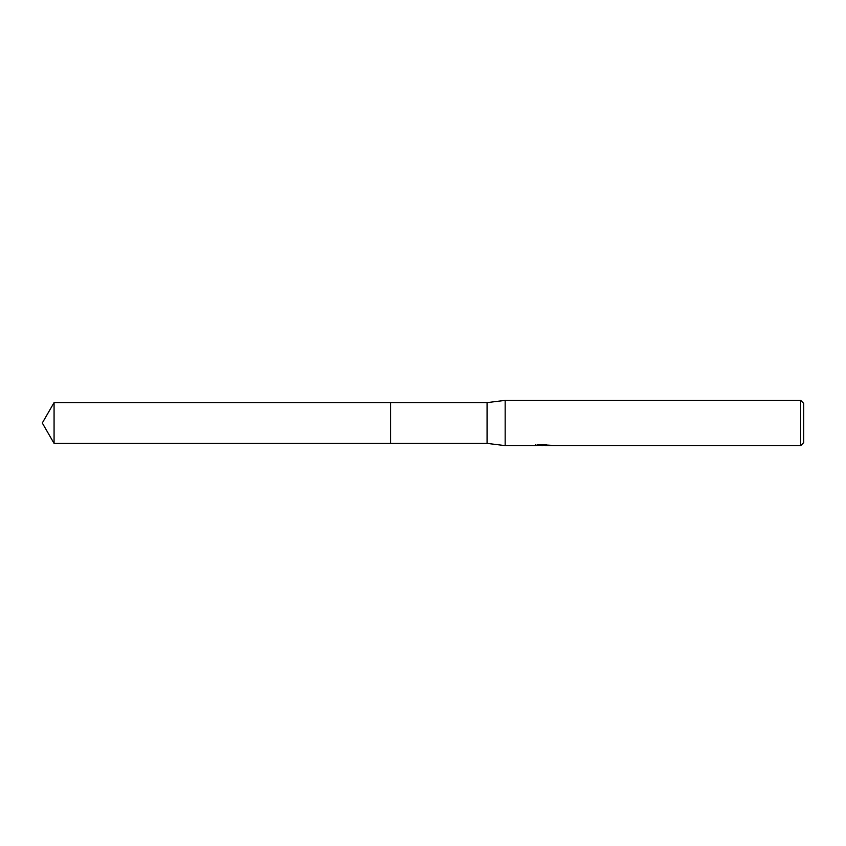 <?xml version="1.0" encoding="UTF-8"?>
<svg xmlns="http://www.w3.org/2000/svg" width="846" height="846" viewBox="0 0 846 846"><rect width="100%" height="100%" fill="white"/><g stroke="black" fill="none" stroke-linecap="round" stroke-linejoin="round"><path stroke-width="1.27" d="M535.328 444.816L535.169 445.62L505.168 445.62L487.074 443.389L390.588 443.399L390.588 402.611L487.074 402.611L505.168 400.38L800.686 400.38L803.7 403.405L803.7 442.595L800.686 445.62L545.258 445.62L545.173 444.848L546.305 444.594M390.588 443.399L390.588 402.601L390.588 443.399L54.07 443.389L54.07 402.611L390.588 402.601M487.074 443.389L487.074 402.611M505.168 445.62L505.168 400.38M545.173 445.26L540.234 445.398M542.868 445.62L541.789 445.62M800.686 445.62L800.686 400.38M535.328 445.567L543.767 445.186L536.533 445.186L538.891 444.594L550.397 445.26M551.338 445.366C543.809 445.419 543.809 445.482 551.338 445.546M545.258 444.859L543.767 444.859M543.767 444.594L543.767 445.186M54.07 402.611L42.3 423L54.07 443.389"/></g></svg>
